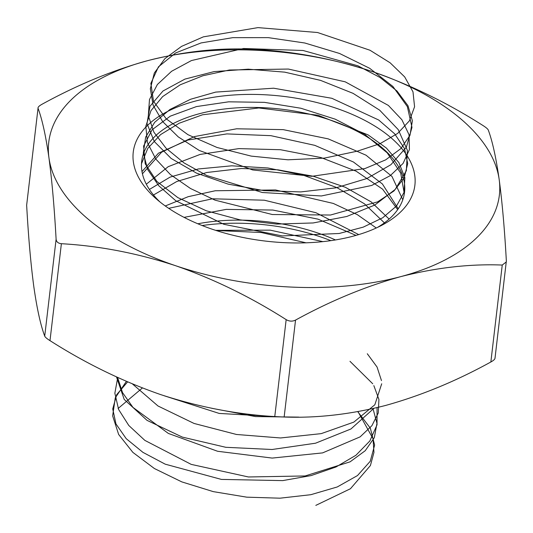 <?xml version="1.0" encoding="UTF-8"?>
<svg xmlns="http://www.w3.org/2000/svg" width="533" height="533" viewBox="0 0 533 533"><rect width="100%" height="100%" fill="white"/><g stroke="black" fill="none" stroke-linecap="round" stroke-linejoin="round"><path stroke-width="0.8" d="M330.873 240.649A141.785 72.914 6.7 0 0 202.127 225.526M26.65 205.178L38.036 108.232C37.816 107.173 39.182 105.827 42.14 104.195C77.298 84.894 112.37 70.409 147.368 60.735A226.851 116.667 -173.3 0 1 372.487 71.635A226.851 116.667 -173.3 0 1 499.188 179.581A226.851 116.667 -173.3 0 1 400.763 276.627C365.771 286.301 330.7 300.785 295.542 320.086L284.149 417.026C316.902 418.245 350.727 414.381 385.632 405.446C421.063 395.593 456.135 381.108 490.86 361.987L502.246 265.048C469.919 263.782 436.094 267.639 400.763 276.627A226.851 116.667 -173.3 0 1 175.643 265.727C137.307 253.195 99.218 245.853 61.382 243.701L49.995 340.64C85.513 363.279 122.35 381.248 160.513 394.547C198.849 407.079 236.932 414.421 274.768 416.573L286.161 319.627C250.643 296.994 213.8 279.026 175.643 265.727A226.851 116.667 -173.3 0 1 48.943 157.781C45.818 135.875 42.18 119.359 38.036 108.232L26.65 205.178C28.402 236.805 30.787 263.948 33.812 286.601C36.937 308.507 40.568 325.023 44.719 336.143L56.105 239.204C54.353 207.577 51.968 180.434 48.943 157.781A226.851 116.667 -173.3 0 1 147.368 60.735C182.692 51.748 216.518 47.89 248.851 49.156L258.232 49.609C296.148 51.781 334.238 59.123 372.487 71.635C410.736 84.974 447.573 102.942 483.005 125.535C486.056 127.474 487.815 128.973 488.281 130.032C492.439 141.198 496.07 157.715 499.188 179.581C502.219 202.293 504.604 229.437 506.35 261.003L494.997 358.329M502.246 265.048L506.323 261.916M56.105 239.204C56.385 241.862 58.144 243.361 61.382 243.701M286.161 319.627C289.306 321.452 292.43 321.606 295.542 320.086M353.252 236.146A141.785 72.914 -173.3 0 1 156.276 198.869A141.785 72.914 -173.3 0 1 185.624 103.975A141.785 72.914 -173.3 0 1 375.099 126.234A141.785 72.914 -173.3 0 1 381.655 225.346A141.785 72.914 -173.3 0 1 353.252 236.146M494.964 357.943C495.19 358.995 493.825 360.348 490.86 361.987M49.995 340.64C46.951 338.721 45.192 337.216 44.719 336.143M284.149 417.026L274.768 416.573M377.411 227.458A132.331 68.057 6.7 0 0 404.547 192.173A132.331 68.057 6.7 0 0 281.058 109.145A132.331 68.057 6.7 0 0 141.691 161.292A132.331 68.057 6.7 0 0 159.913 201.907M197.83 223.78A132.331 68.057 -173.3 0 1 335.457 239.95M141.492 163.724L147.821 148.327L160.58 134.609L179.141 123.243L202.54 114.775L258.838 107.966L318.048 115.268L368.116 134.902L386.405 148.074L398.871 162.565L404.853 177.582L404.074 192.313L396.552 205.965L382.701 217.79L363.226 227.138L339.141 233.494L282.323 235.926L223.86 224.3L175.71 200.688L158.727 185.717L147.728 169.601L143.304 153.111L145.656 137.081L154.703 122.29L169.96 109.472L190.647 99.238L215.705 92.096L273.602 88.205L331.879 98.292L378.69 120.005L394.667 133.816L404.52 148.62L407.718 163.618L404.134 177.995L393.934 190.981L377.65 201.854L330.5 215.026L272.343 214.526L215.066 200.161L190.494 188.502L170.38 174.564L155.789 159.027L147.448 142.657L145.815 126.261L150.972 110.651L162.652 96.586L180.267 84.774L202.893 75.759L229.397 70.003L288.373 69.05L345.211 81.822L388.35 105.414L401.875 119.725L409.024 134.709L409.431 149.553L403.061 163.444L390.269 175.637L371.701 185.457L321.386 195.964L262.403 192.52L206.817 175.537L183.945 162.858L166.003 148.174L153.91 132.197L148.314 115.714L149.487 99.544L157.395 84.487L171.613 71.269L191.434 60.555L243.514 48.503L303.057 50.488L357.949 65.819L380.062 77.512L397.038 91.063L408.005 105.754L412.382 120.778L409.977 135.322L400.889 148.6L385.619 159.887L364.938 168.561L311.892 176.303L252.609 169.934L199.209 150.459L178.242 136.868L162.625 121.557L153.151 105.274L150.339 88.824L154.317 73.021L164.904 58.637L181.54 46.384L203.373 36.85L257.952 27.616L317.535 32.513L370.002 50.249L390.123 62.794L404.694 76.912L412.995 91.836L414.574 106.76L409.377 120.871L397.671 133.41L379.996 143.697L357.43 151.139L324.311 158.128L287.947 159.8L251.256 156.116L217.024 147.474L187.922 134.669L166.189 118.799L153.504 101.223L150.859 83.401L158.428 66.852L175.604 52.967L201.061 42.933L232.788 37.65L268.299 37.636L304.829 43.006L339.521 53.46L369.649 68.284L392.874 86.439L407.365 106.633L411.976 127.4L406.346 147.228L390.902 164.704L366.811 178.555L335.963 187.836L300.725 191.927L263.835 190.621L228.151 184.132L196.437 173.085L171.14 158.441L154.23 141.452L147.001 123.549L149.993 106.247L162.978 91.003L184.924 79.104L214.106 71.602L248.251 69.177L284.682 72.142L320.546 80.376L353.046 93.342L379.636 110.151L398.231 129.599L407.385 150.293L406.359 170.727L395.213 189.428L374.819 205.045L346.75 216.485L313.157 222.961L276.66 224.073L240.083 219.869L206.251 210.768L177.802 197.596L156.915 181.493L145.209 163.818L143.597 146.062L152.172 129.719L170.26 116.167L196.444 106.58L228.67 101.816L264.415 102.349L300.892 108.246L335.237 119.179L364.772 134.389L387.191 152.818L400.723 173.132L404.307 193.872M141.985 171.586L158.461 153.178L187.909 140.039L226.898 133.903L270.891 135.668L314.77 145.342L353.432 162.005L382.381 183.938L398.244 208.796M149.38 189.455L170.127 177.096L198.309 168.968L231.762 165.81L267.879 167.975L303.857 175.404L336.916 187.629L364.479 203.833L384.42 222.861M168.708 208.343L212.44 198.789L264.328 200.208L315.889 212.707L358.716 234.593M216.052 230.489L261.21 232.501L306.042 242.808M281.804 416.953L219.23 413.435L164.157 395.759M373.913 408.351L350.921 428.985L315.536 443.209L272.063 449.499L225.785 447.3L182.359 437.107L147.061 420.384L124.189 399.404L116.514 376.958M377.058 407.612L377.031 424.808L369.855 440.958L355.931 455.262L335.99 466.988L311.132 475.576L282.69 480.613L221.388 479.414L165.217 464.17L142.937 452.364L126.221 438.679L115.961 423.915L112.736 408.944L116.687 394.66L127.607 381.901M357.983 411.609L373.033 438.712L373.959 452.384L370.415 465.542L350.447 488.734L315.816 505.384M402.788 199.775L391.975 176.436L366.044 155.203L328.215 138.873L283.203 129.639L236.639 128.793L194.338 136.595L161.572 152.198L142.431 173.805M397.685 209.616L382.594 189.168L356.131 171.18L320.933 157.541L280.491 149.726L238.844 148.614L200.141 154.417L168.235 166.656L146.302 184.211M389.123 219.076L371.235 201.94L345.331 187.276L313.391 176.27L277.846 169.827L241.396 168.508L206.824 172.492L176.756 181.52L153.484 194.998M376.278 227.991L357.303 214.632L333.298 203.433L275.548 189.961L215.279 190.754L188.242 196.67L165.263 205.965M356.024 235.386L317.981 219.15L272.843 210.049L226.259 209.382L184.065 217.364M322.898 241.636L270.231 230.149L215.599 230.343M211.887 408.305L255.5 416.579L298.833 417.112M132.477 383.96L158.008 405.993L194.039 423.442L236.485 434.475L280.538 437.966L321.199 433.635L353.865 422.096L374.832 404.78L381.708 383.767M381.468 380.575L377.051 367.017L367.297 353.752M117.58 377.444L122.517 392.608L132.964 407.392L168.348 433.429L217.597 451.271L272.17 458.08L322.598 452.897L360.135 436.86L371.921 425.654L378.27 412.975L378.923 399.417L373.833 385.592M372.734 383.773L349.981 361.314M117.72 377.511L114.855 393.241L118.619 409.491L128.779 425.461L144.856 440.391L191.194 464.376L248.425 476.968L305.149 475.956L350.094 461.831L365.218 450.725L374.313 437.673L376.958 423.369L372.98 408.564M126.381 381.368L115.281 397.811L112.643 415.893L118.652 434.482L132.884 452.404L154.41 468.54L181.813 481.892L213.273 491.626L246.732 497.162L279.978 498.188L310.832 494.697L337.256 486.962L357.496 475.556L370.235 461.278L374.626 445.115L370.362 428.186L357.736 411.656M142.404 387.964L118.066 408.531"/></g></svg>
